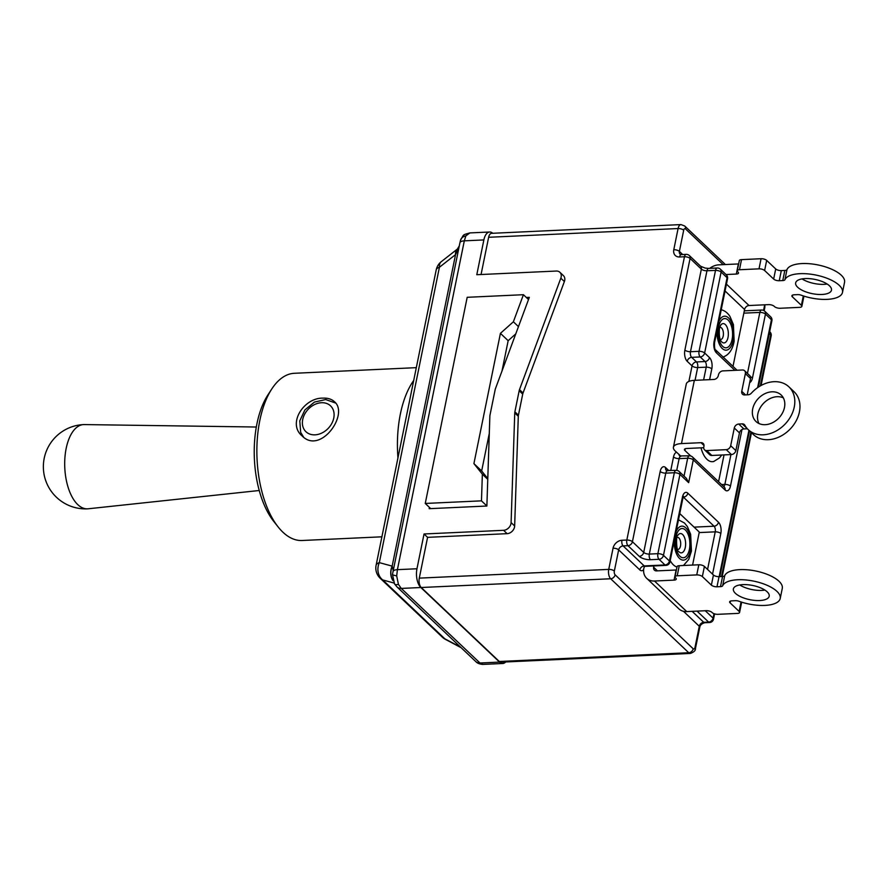 <?xml version="1.0" encoding="UTF-8"?>
<svg xmlns="http://www.w3.org/2000/svg" width="889" height="889" viewBox="0 0 889 889"><rect width="100%" height="100%" fill="white"/><g stroke="black" fill="none" stroke-linecap="round" stroke-linejoin="round"><path stroke-width="1.33" d="M653.926 565.937L653.659 567.282A4.223 3.267 -46.5 0 0 654.426 570.171A4.223 3.267 -46.5 0 0 656.549 570.905L676.107 570.005L674.051 580.117L654.493 581.017A15.469 11.979 133.5 0 1 646.692 578.339A15.469 11.979 133.5 0 1 643.703 568.827L644.381 566.549M646.692 578.339L678.94 608.898A15.469 11.979 -46.5 0 0 686.753 611.588L706.311 610.687A4.223 1.667 -168.5 0 1 711.911 612.354L712.233 612.654A4.223 1.667 11.5 0 0 717.834 614.321L737.392 613.421A4.223 1.667 11.5 0 0 739.592 612.421A4.223 1.667 11.5 0 0 739.126 611.41L730.091 602.853L730.447 601.097M676.985 567.015A23.903 11.768 -92.6 0 1 670.195 560.57M692.587 565.071L699.299 532.078L679.763 513.575M724.713 575.65A4.223 1.667 11.5 0 1 722.557 576.516L720.501 586.629A4.223 1.667 -168.5 0 0 722.657 585.773L724.713 575.65A29.526 11.701 11.5 0 1 756.872 571.249A29.526 11.701 11.5 0 1 782.287 588.351L780.22 598.464A29.526 11.701 -168.5 0 0 754.817 581.362A29.526 11.701 -168.5 0 0 722.657 585.773M730.091 602.853A4.223 1.667 -168.5 0 1 729.625 601.842A4.223 1.667 -168.5 0 1 731.825 600.853L735.336 600.686A4.223 1.667 -168.5 0 1 739.026 601.275A29.526 11.701 -168.5 0 0 780.22 598.464M739.592 612.421L741.648 602.309A4.223 1.667 -168.5 0 0 741.659 602.175M679.252 565.693A4.223 1.667 -168.5 0 0 677.051 566.682L674.995 576.794A4.223 1.667 11.5 0 1 677.196 575.805L679.252 565.693L698.81 564.782L696.743 574.905A4.223 1.667 11.5 0 1 702.354 576.572L704.41 566.449A4.223 1.667 -168.5 0 0 698.81 564.782M704.41 566.449L713.445 575.005L711.378 585.129L702.354 576.572M711.378 585.129A4.223 1.667 -168.5 0 0 716.979 586.796L719.045 576.672A4.223 1.667 11.5 0 1 713.445 575.005M719.045 576.672L722.557 576.516M739.759 584.962A18.28 7.245 -168.5 0 0 764.884 590.074M674.051 580.117A4.223 1.667 -168.5 0 0 676.251 579.128A4.223 1.667 -168.5 0 0 675.784 578.117L675.462 577.806A4.223 1.667 11.5 0 1 674.995 576.794M720.501 586.629L716.979 586.796M742.904 584.629A18.28 7.245 11.5 0 1 761.184 588.107A18.28 7.245 11.5 0 1 769.207 596.219A18.28 7.245 11.5 0 1 749.849 599.686A18.28 7.245 11.5 0 1 733.381 588.94A18.28 7.245 11.5 0 1 742.904 584.629M696.743 574.905L677.196 575.805M721.701 455.012L719.579 457.835L713.789 461.469A23.903 11.768 -92.6 0 1 700.999 447.823M680.941 456.235L675.129 450.934A15.469 6.134 11.5 0 1 673.418 447.234A15.469 6.134 11.5 0 1 681.485 443.589L701.032 442.689L704.01 445.511M745.538 394.905L741.759 391.327L745.36 373.613A4.223 3.267 133.5 0 0 744.593 370.724A4.223 3.267 133.5 0 0 742.459 369.991L722.913 370.891A4.223 3.267 133.5 0 0 718.468 374.858L718.345 375.491A4.223 3.267 -46.5 0 1 713.9 379.459L694.342 380.359A15.469 6.134 -168.5 0 0 686.286 384.004L673.418 447.234M703.721 447.7L686.641 448.489A4.223 1.667 -168.5 0 0 684.441 449.478A4.223 1.667 -168.5 0 0 684.908 450.49L690.72 455.99M718.579 481.694L724.024 454.901M741.759 391.327A4.223 3.267 -46.5 0 0 742.526 394.216A4.223 3.267 -46.5 0 0 744.649 394.949L748.171 394.783A4.223 3.267 -46.5 0 0 751.394 393.149A29.526 22.87 -46.5 0 1 788.887 386.826L794.055 391.716A29.526 22.87 133.5 0 1 790.343 428.876A29.526 22.87 133.5 0 1 753.439 434.577L748.271 429.676A29.526 22.87 -46.5 0 0 785.187 423.986A29.526 22.87 -46.5 0 0 788.887 386.826M747.382 428.765L743.893 428.931L738.737 424.042L742.248 423.875A4.223 3.267 -46.5 0 1 744.382 424.609A4.223 3.267 -46.5 0 1 744.86 425.242A29.526 22.87 -46.5 0 0 748.271 429.676M738.737 424.042A4.223 3.267 -46.5 0 0 734.292 427.998L739.459 432.887A4.223 3.267 133.5 0 1 743.893 428.931M739.459 432.887L735.859 450.601L730.691 445.711L734.292 427.998M730.691 445.711A4.223 3.267 133.5 0 1 726.257 449.667L731.414 454.557A4.223 3.267 -46.5 0 0 735.859 450.601M745.36 373.613L750.516 378.503A4.223 3.267 -46.5 0 0 749.749 375.614L744.593 370.724M750.516 378.503L747.205 394.827M731.414 454.557L711.856 455.468L706.699 450.567L726.257 449.667M706.699 450.567A4.223 3.267 133.5 0 1 704.566 449.845L709.733 454.735A4.223 3.267 -46.5 0 0 711.856 455.468M783.331 397.861A18.28 14.157 -46.5 0 0 777.086 396.705A18.28 14.157 -46.5 0 0 761.051 406.417A18.28 14.157 -46.5 0 0 758.995 423.542M704.566 449.845A4.223 3.267 133.5 0 1 703.799 446.945L703.932 446.311A4.223 3.267 -46.5 0 0 703.166 443.422A4.223 3.267 -46.5 0 0 701.032 442.689M771.93 391.816A18.28 14.157 133.5 0 1 781.153 394.983A18.28 14.157 133.5 0 1 778.864 417.986A18.28 14.157 133.5 0 1 756.017 421.519A18.28 14.157 133.5 0 1 754.705 403.473A18.28 14.157 133.5 0 1 771.93 391.816M733.003 366.39L744.582 309.494A4.223 3.267 133.5 0 1 749.016 305.527L768.574 304.627A4.223 1.667 -168.5 0 1 774.175 306.294L774.497 306.594A4.223 1.667 11.5 0 0 780.109 308.261L799.656 307.361A4.223 1.667 11.5 0 0 801.856 306.361A4.223 1.667 11.5 0 0 801.389 305.349L792.355 296.793L792.721 295.037M709.7 268.356A15.469 11.979 133.5 0 1 718.823 264.844L738.381 263.944L736.314 274.056A4.223 1.667 -168.5 0 0 738.515 273.067A4.223 1.667 -168.5 0 0 738.048 272.056L737.726 271.745A4.223 1.667 11.5 0 1 737.259 270.734A4.223 1.667 11.5 0 1 739.459 269.745L741.515 259.632L761.073 258.721L759.017 268.845A4.223 1.667 11.5 0 1 764.618 270.512L766.674 260.388L775.708 268.945L773.652 279.068A4.223 1.667 -168.5 0 0 779.253 280.735L781.309 270.612L784.82 270.456L782.764 280.568A4.223 1.667 -168.5 0 0 784.92 279.713L786.976 269.589A29.526 11.701 11.5 0 1 819.147 265.189A29.526 11.701 11.5 0 1 844.55 282.291L842.494 292.403A29.526 11.701 -168.5 0 0 817.091 275.301A29.526 11.701 -168.5 0 0 784.92 279.713M842.494 292.403A29.526 11.701 -168.5 0 1 801.289 295.226A4.223 1.667 -168.5 0 0 797.6 294.626L794.088 294.792A4.223 1.667 -168.5 0 0 791.888 295.781A4.223 1.667 -168.5 0 0 792.355 296.793M786.976 269.589A4.223 1.667 11.5 0 1 784.82 270.456M782.764 280.568L779.253 280.735M781.309 270.612A4.223 1.667 11.5 0 1 775.708 268.945M773.652 279.068L764.618 270.512M766.674 260.388A4.223 1.667 -168.5 0 0 761.073 258.721M759.017 268.845L739.459 269.745M736.314 274.056L726.024 274.534M821.947 294.47A18.28 7.245 11.5 0 1 803.678 290.992A18.28 7.245 11.5 0 1 795.655 282.88A18.28 7.245 11.5 0 1 815.002 279.424A18.28 7.245 11.5 0 1 831.471 290.158A18.28 7.245 11.5 0 1 821.947 294.47M741.515 259.632A4.223 1.667 -168.5 0 0 739.315 260.621L737.259 270.734M801.856 306.361L803.912 296.248A4.223 1.667 -168.5 0 0 803.934 296.115M802.022 278.902A18.28 7.245 -168.5 0 0 824.003 284.347A18.28 7.245 -168.5 0 0 827.159 284.013M259.244 490.506L88.089 508.797A42.172 20.769 -92.6 0 1 87.478 508.841A42.172 20.769 -92.6 0 1 77.81 504.652A42.172 20.769 -92.6 0 1 64.908 457.768A42.172 20.769 -92.6 0 1 83.588 424.586A42.172 20.769 -92.6 0 1 84.211 424.575L256.321 427.02M323.118 398.139C327.83 397.928 331.586 399.105 334.375 401.639C349.466 413.818 320.484 455.212 301.993 435.821C287.08 423.431 304.205 397.427 323.118 398.139M381.903 536.812L302.071 540.501A83.688 41.216 -92.6 0 1 278.101 526.899A83.688 41.216 -92.6 0 1 271.734 389.038A83.688 41.216 -92.6 0 1 294.348 373.291L416.308 367.657M271.734 389.038L267.845 395.016A76.665 37.749 87.4 0 0 273.679 521.31L278.101 526.899M413.707 380.481A83.688 41.216 87.4 0 0 397.95 457.891M682.441 496.751L683.574 496.34L682.896 498.14A4.223 1.667 -168.5 0 0 682.441 497.129L669.439 561.003A4.223 3.267 133.5 0 1 665.005 564.96A4.223 2.078 87.4 0 0 665.972 565.382A4.223 4.223 0 0 0 669.906 562.015A4.223 1.667 -168.5 0 0 669.439 561.003L663.472 555.347A4.223 1.667 -168.5 0 0 657.871 553.68A4.223 2.078 87.4 0 0 659.038 559.303A4.223 3.267 -46.5 0 0 663.472 555.347L679.941 474.404A4.223 3.267 -46.5 0 0 679.174 471.514A4.223 4.223 0 0 0 676.085 470.359A4.223 2.078 87.4 0 0 674.34 472.737A4.223 1.667 11.5 0 1 679.941 474.404L688.653 482.66L693.287 459.891A4.223 3.267 -46.5 0 0 692.52 457.002A4.223 4.223 0 0 0 689.419 455.846A4.223 2.078 87.4 0 0 687.675 458.224A4.223 1.667 11.5 0 1 693.287 459.891L725.057 489.995A4.223 3.267 -46.5 0 0 724.291 487.105L692.52 457.002M683.497 611.31L699.299 626.278L694.987 647.459A2.811 1.389 -92.6 0 1 693.187 648.77L615.121 574.805A2.811 1.389 -92.6 0 1 614.343 571.049L618.655 549.869A4.223 3.267 133.5 0 1 623.1 545.902L627.99 545.679L639.28 556.37A8.434 3.345 -168.5 0 0 650.481 559.703A4.223 2.078 87.4 0 1 649.314 554.08L665.783 473.137L674.34 472.737L657.871 553.68L649.314 554.08A4.223 1.667 11.5 0 1 643.714 552.413L632.423 541.712A4.223 1.667 -168.5 0 0 626.823 540.045A4.223 2.078 87.4 0 0 627.99 545.679A4.223 3.267 -46.5 0 0 632.423 541.712L690.064 258.421A4.223 3.267 -46.5 0 0 689.297 255.521A4.223 4.223 0 0 0 686.197 254.376A4.223 2.078 87.4 0 0 684.463 256.754A4.223 1.667 11.5 0 1 690.064 258.421L701.354 269.111L684.886 350.055A4.223 1.667 -168.5 0 0 690.486 351.722A4.223 2.078 -92.6 0 0 691.653 357.345L700.21 356.956A4.223 3.267 -46.5 0 0 704.644 352.989A4.223 1.667 -168.5 0 0 699.043 351.322A4.223 2.078 87.4 0 0 700.21 356.956L705.044 361.534L696.487 361.934A4.223 3.267 -46.5 0 0 692.053 365.901A4.223 1.667 -168.5 0 0 697.654 367.557A4.223 2.078 87.4 0 0 696.487 361.934L691.653 357.345A4.223 3.267 -46.5 0 0 687.208 361.312L692.053 365.901L688.964 381.07A8.434 4.156 87.4 0 0 688.897 381.425M709.611 379.659L711.811 368.835A4.223 1.667 -168.5 0 0 706.21 367.168A4.223 2.078 -92.6 0 0 705.044 361.534A4.223 3.267 -46.5 0 0 709.478 357.578L704.644 352.989L721.112 272.045A4.223 3.267 -46.5 0 0 720.346 269.156A4.223 4.223 0 0 0 717.245 268A4.223 2.078 87.4 0 0 715.512 270.389A4.223 1.667 11.5 0 1 721.112 272.045L727.08 277.701A4.223 1.667 11.5 0 1 727.546 278.713A4.223 4.223 0 0 0 726.313 274.812A4.223 3.267 133.5 0 1 727.08 277.701L714.089 341.576A4.223 1.667 11.5 0 1 714.556 342.587C714.345 347.166 714.7 349.621 715.645 349.933A4.223 3.267 133.5 0 1 716.412 352.833L734.892 370.346M750.483 376.847A4.223 1.667 11.5 0 1 752.472 377.947L765.462 314.073A4.223 3.267 -46.5 0 0 764.696 311.183A4.223 4.223 0 0 0 761.606 310.039A4.223 2.078 87.4 0 0 759.862 312.417A4.223 1.667 11.5 0 1 765.462 314.073L771.43 319.729A4.223 1.667 11.5 0 1 771.896 320.74A4.223 4.223 0 0 0 770.663 316.84A4.223 3.267 133.5 0 1 771.43 319.729L757.617 387.637M769.307 333.508L770.707 334.831A4.223 1.667 11.5 0 1 771.174 335.842A4.223 4.223 0 0 0 769.941 331.941A4.223 3.267 133.5 0 1 770.707 334.831L760.306 385.915M713.978 613.666L713.067 618.133A4.223 3.267 133.5 0 1 708.633 622.089A4.223 2.078 87.4 0 0 709.6 622.511A4.223 4.223 0 0 0 713.534 619.133A4.223 1.667 -168.5 0 0 713.067 618.133L705.266 610.732M688.653 482.66L686.375 478.338L679.174 471.514M481.06 274.523L488.639 237.285A7.034 3.456 -92.6 0 1 491.539 233.329L680.985 224.584L684.73 226.006L725.391 264.544M460.502 240.386A8.434 6.656 15.8 0 1 460.535 240.252A8.434 6.656 15.8 0 1 460.535 240.241A8.434 6.656 15.8 0 1 465.869 235.885L469.859 232.918C462.28 235.107 464.058 234.063 460.535 240.241L459.913 242.83A8.434 3.345 11.5 0 1 459.913 242.819A8.434 3.345 11.5 0 1 464.314 240.841L465.869 235.885M394.472 583.817A8.434 3.323 -33.7 0 0 394.516 583.895L397.027 586.962A8.434 6.534 -46.5 0 0 401.283 588.429L398.416 584.351L396.694 575.894L397.405 569.66L464.314 240.841L483.86 239.93A14.057 6.923 -92.6 0 1 489.672 232.007A14.057 6.923 -92.6 0 1 492.75 233.274M457.579 248.887A14.057 7.845 51.2 0 0 457.535 248.92A14.057 7.845 51.2 0 0 455.668 254.443L458.991 247.353M457.491 248.953A14.057 7.723 51.9 0 0 457.424 249.009A14.057 7.723 51.9 0 0 457.391 249.031A14.057 7.723 51.9 0 0 455.546 254.61L455.668 254.443M457.424 249.009L441.3 261.666A14.057 7.723 51.9 0 0 439.41 267.267L455.546 254.61L392.16 566.137L379.325 562.626L439.41 267.267A14.057 5.578 11.5 0 0 436.199 269.923L376.103 565.282A14.057 14.057 0 0 0 380.214 578.283A14.057 10.89 -46.5 0 0 382.737 579.939A14.057 11.813 -74.7 0 1 379.325 562.626A14.057 5.578 -168.5 0 0 376.103 565.282M396.694 575.894A8.434 0.8 -171.2 0 1 392.505 574.538L393.016 571.649A8.434 3.345 -168.5 0 1 397.405 569.66L416.963 568.76A14.057 6.923 -92.6 0 0 420.841 587.518L499.551 662.105L479.993 663.005L401.283 588.429L420.841 587.518M392.505 574.538L394.516 583.895A8.434 3.323 -33.7 0 0 398.416 584.351M392.96 580.65A14.057 11.813 -74.7 0 1 392.16 566.137L392.238 566.237A14.057 11.913 -75.2 0 0 392.827 580.206M393.227 570.571L392.238 566.237M505.719 661.961A14.057 6.923 -92.6 0 1 502.774 663.494A14.057 6.923 -92.6 0 1 499.551 662.105M694.987 647.459A4.223 1.667 11.5 0 1 695.454 648.47C695.676 650.481 693.976 652.126 690.353 653.437L500.907 662.183A7.034 3.456 -92.6 0 1 499.296 661.483L421.23 587.507A7.034 3.456 -92.6 0 1 419.286 578.128L427.587 537.345L424.042 533.978L416.963 568.76M482.916 664.416L479.993 663.005A8.434 6.534 133.5 0 1 475.748 661.549A8.434 6.534 133.5 0 1 475.737 661.538C477.182 663.161 479.504 664.116 482.727 664.416L482.916 664.416A8.434 8.068 88.9 0 1 482.727 664.416L502.774 663.494M460.48 647.081L444.867 638.824A14.057 4.212 117.9 0 0 445.433 639.38L461.113 647.681M424.042 533.978L503.574 530.311L507.119 533.667L427.587 537.345M483.86 239.93L476.793 274.712L556.325 271.045A7.034 5.445 133.5 0 1 559.87 272.267L563.415 275.623A7.034 5.445 133.5 0 1 564.382 281.546L523.043 392.994A7.034 5.445 -46.5 0 0 522.721 394.094L518.431 415.174A7.034 5.445 -46.5 0 0 518.298 416.274L514.653 525.977L511.097 522.61A7.034 5.445 133.5 0 1 503.574 530.311M511.097 522.61L514.753 412.907L518.298 416.274M518.431 415.174L514.887 411.818A7.034 5.445 -46.5 0 0 514.753 412.907M514.887 411.818L519.176 390.738L522.721 394.094M523.043 392.994L519.487 389.626A7.034 5.445 -46.5 0 0 519.176 390.738M519.487 389.626L560.826 278.19L564.382 281.546M559.87 272.267A7.034 5.445 133.5 0 1 560.826 278.19M430.709 508.619L429.443 507.419L429.187 508.686L486.872 506.019L489.861 416.252A7.034 5.445 133.5 0 1 489.983 415.152L495.173 389.649A7.034 5.445 133.5 0 1 495.495 388.549L529.322 297.348L526.355 297.482M514.653 525.977A7.034 5.445 133.5 0 1 507.119 533.667M515.764 333.897L508.164 340.687L501.985 371.057M489.283 433.465L481.66 470.948L487.783 478.615M429.443 507.419L425.253 503.452L467.192 297.304L523.421 294.704L513.375 321.785L500.418 333.353L473.915 463.614L482.36 474.193L481.471 500.851L425.253 503.452M528.511 299.537L523.421 294.704M518.465 326.619L513.375 321.785M508.164 340.687L500.418 333.353M481.66 470.948L473.915 463.614M487.761 479.304L482.36 474.193M486.872 505.963L481.471 500.851M686.753 611.588L654.493 581.017M676.34 542.801L676.396 544.035M677.507 549.346A6.056 2.978 87.4 0 0 680.496 545.99A6.056 2.978 87.4 0 0 678.829 537.912A6.056 2.978 87.4 0 0 676.962 537.412M682.63 534.511A9.668 4.767 -92.6 0 1 685.297 547.413A9.668 4.767 -92.6 0 1 678.54 551.302C676.54 552.313 675.684 534.678 677.807 535.367A9.668 4.767 -92.6 0 1 682.63 534.511M689.375 549.502A14.646 7.212 87.4 0 0 681.607 528.544A14.646 7.212 87.4 0 0 676.974 551.358A14.646 7.212 87.4 0 0 689.375 549.502M676.096 531.566A17.013 8.379 -92.6 0 1 685.763 527.822A17.013 8.379 -92.6 0 1 690.731 548.98A17.013 8.379 -92.6 0 1 681.141 559.592A17.013 8.379 -92.6 0 1 674.273 540.545M657.438 570.86L653.659 567.282M741.048 601.975L739.126 611.41M682.696 254.532L679.385 251.387L683.697 230.207A4.223 1.667 -168.5 0 0 678.085 228.54L673.784 249.731A8.434 6.534 -46.5 0 0 679.574 256.977L684.463 256.754L626.823 540.045L621.933 540.268A8.434 6.534 -46.5 0 0 613.054 548.202A4.223 1.667 -168.5 0 1 618.655 549.869L639.78 569.882A8.434 4.156 87.4 0 0 643.614 569.649M681.485 443.589L694.342 380.359M684.908 450.49L685.263 448.734M742.248 423.875L747.193 428.565M678.885 454.29A4.223 3.267 -46.5 0 0 679.707 455.924L689.419 455.846M676.729 470.381L679.129 458.624A4.223 2.078 -92.6 0 1 680.863 456.246M684.041 476.115L687.675 458.224L679.129 458.624A4.223 1.667 11.5 0 1 673.518 456.957L670.751 470.603M676.54 452.279A8.434 4.156 87.4 0 0 673.518 456.957M719.057 332.864L719.112 334.097M720.223 339.409A6.056 2.978 87.4 0 0 723.413 333.275A6.056 2.978 87.4 0 0 719.668 327.474M721.801 341.965A9.668 4.767 -92.6 0 1 721.246 341.365C719.579 339.354 718.968 335.064 719.423 328.508L720.512 325.43A9.668 4.767 -92.6 0 1 726.691 326.407A9.668 4.767 -92.6 0 1 727.658 338.853A9.668 4.767 -92.6 0 1 721.801 341.965M718.645 326.819A14.646 7.212 87.4 0 0 726.402 347.777A14.646 7.212 87.4 0 0 731.047 324.963A14.646 7.212 87.4 0 0 718.645 326.819M718.812 321.629A17.013 8.379 -92.6 0 1 729.958 319.64A17.013 8.379 -92.6 0 1 732.825 342.065A17.013 8.379 -92.6 0 1 722.246 348.488A17.013 8.379 -92.6 0 1 716.99 330.597M749.016 305.527L726.446 284.136M725.046 290.981L744.582 309.494M803.312 295.915L801.389 305.349M764.384 304.816A2.811 1.389 -92.6 0 1 764.34 306.627L763.562 310.417M683.697 230.207A2.811 1.389 -92.6 0 1 685.497 228.906L723.213 264.644M302.716 419.497A17.858 13.835 133.5 0 1 328.83 404.517A17.858 13.835 133.5 0 1 323.174 432.332A17.858 13.835 133.5 0 1 302.716 419.497M730.936 454.579L724.868 484.416A4.223 1.667 11.5 0 1 730.469 486.083L741.982 429.509M721.612 484.561L724.868 484.416A4.223 2.078 -92.6 0 1 723.735 486.572M725.057 489.995A8.434 4.156 87.4 0 0 730.469 486.083M714.089 341.576A8.434 4.156 87.4 0 0 716.412 352.833M711.811 368.835A8.434 4.156 87.4 0 0 709.478 357.578M749.705 382.548A8.434 4.156 87.4 0 0 752.472 377.947M695.054 380.325L697.654 367.557L706.21 367.168L703.61 379.925M684.886 350.055A8.434 4.156 87.4 0 0 687.208 361.312M743.837 313.15L759.862 312.417L747.449 373.436M683.219 497.018A4.223 2.078 -92.6 0 1 683.408 497.173L714.056 526.21A4.223 3.267 -46.5 0 0 718.49 522.254L687.853 493.206A4.223 3.267 133.5 0 1 683.408 497.173L683.163 497.184M687.853 493.206A8.434 4.156 87.4 0 0 682.441 497.129M679.574 256.977A4.223 2.078 87.4 0 1 681.307 254.598L680.152 254.287A4.223 3.267 133.5 0 1 679.385 251.387A4.223 1.667 11.5 0 0 673.784 249.731M701.354 269.111A4.223 1.667 -168.5 0 0 706.955 270.778L715.512 270.389L699.043 351.322L690.486 351.722L706.955 270.778A4.223 2.078 87.4 0 1 708.689 268.4L705.199 268.089L700.588 266.222A4.223 3.267 -46.5 0 1 701.354 269.111M668.917 470.692L665.594 467.547A8.434 4.156 87.4 0 0 660.183 471.47L643.714 552.413A4.223 3.267 -46.5 0 1 639.28 556.37M665.594 467.547A4.223 3.267 -46.5 0 0 666.361 470.437L676.085 470.359M660.183 471.47A4.223 1.667 11.5 0 0 665.783 473.137A4.223 2.078 -92.6 0 1 667.528 470.759M694.076 527.133L714.056 526.21A4.223 2.078 -92.6 0 1 715.223 531.844L707.566 569.449M712.545 574.161L720.823 533.5A4.223 1.667 -168.5 0 0 715.223 531.844L699.187 532.578M720.823 533.5A8.434 4.156 87.4 0 0 718.49 522.254M697.065 611.11A8.434 3.345 -168.5 0 0 697.343 611.388L708.633 622.089L703.744 622.311A4.223 3.267 -46.5 0 0 699.299 626.278A4.223 1.667 -168.5 0 1 699.765 627.29C700.088 625.134 701.732 623.611 704.71 622.733L709.6 622.511M698.821 611.032A4.223 3.267 133.5 0 1 697.343 611.388M639.78 569.882A4.223 3.267 133.5 0 1 644.225 565.926L623.1 545.902A4.223 2.078 87.4 0 1 621.933 540.268M644.414 566.082L644.058 566.76L645.192 566.337A4.223 2.078 -92.6 0 1 644.225 565.926L665.005 564.96L659.038 559.303L650.481 559.703M692.153 611.343L703.744 622.311A4.223 2.078 87.4 0 0 704.71 622.733M693.187 648.77A4.223 3.267 133.5 0 1 688.742 652.737A7.034 3.456 87.4 0 0 690.409 653.426M615.121 574.805A4.223 3.267 133.5 0 1 610.687 578.761L688.742 652.737L499.296 661.483M614.343 571.049A4.223 1.667 -168.5 0 0 608.743 569.382A7.034 3.456 87.4 0 0 610.687 578.761L421.23 587.507M613.054 548.202L608.743 569.382L419.286 578.128M750.905 432.165L721.524 576.561M748.938 430.309L719.157 576.672M680.941 224.584A7.034 3.456 87.4 0 0 678.085 228.54L488.639 237.285M685.497 228.906A4.223 3.267 -46.5 0 0 684.741 226.017M764.34 306.627A4.223 1.667 11.5 0 1 764.796 307.65L764.162 310.761M380.214 578.283L442.344 637.157A14.057 10.89 133.5 0 0 444.867 638.824L382.737 579.939L393.994 583.028M683.497 565.493L688.753 559.425L691.453 551.013L690.642 534.289L687.33 526.499L684.486 523.01L678.029 519.576M720.735 309.639C724.435 310.405 727.502 312.661 729.936 316.395L733.403 324.529L734.136 341.254C732.558 349.81 728.824 355.089 722.924 357.067M83.588 424.586A42.172 42.172 0 0 0 56.529 497.329A42.172 42.172 0 0 0 87.478 508.841M335.642 403.061L325.707 399.55L314.45 402.072L304.927 409.896L299.782 420.83L300.682 432.387L303.638 437.199M744.304 310.828L761.606 310.039M708.689 268.4L717.245 268M681.307 254.598L686.197 254.376M645.192 566.337L665.972 565.382M699.765 627.29L695.454 648.47M771.174 335.842L761.073 385.482M751.461 432.699L722.201 576.528M714.6 613.877L713.534 619.133M689.297 255.521L700.588 266.222M682.896 498.14L669.906 562.015M771.896 320.74L758.395 387.104M749.494 430.843L719.834 576.639M764.94 304.794L764.796 307.638M764.696 311.183L770.663 316.84M720.346 269.156L726.313 274.812M727.546 278.713L714.556 342.587M715.645 349.933L737.07 370.246M489.672 232.007L469.859 232.918M459.28 245.92L457.391 249.031M441.3 261.666A14.057 14.057 0 0 0 436.199 269.923M397.027 586.962L475.737 661.538M442.344 637.157A14.057 14.057 0 0 0 445.433 639.38M459.913 242.819L393.016 571.649"/></g></svg>
